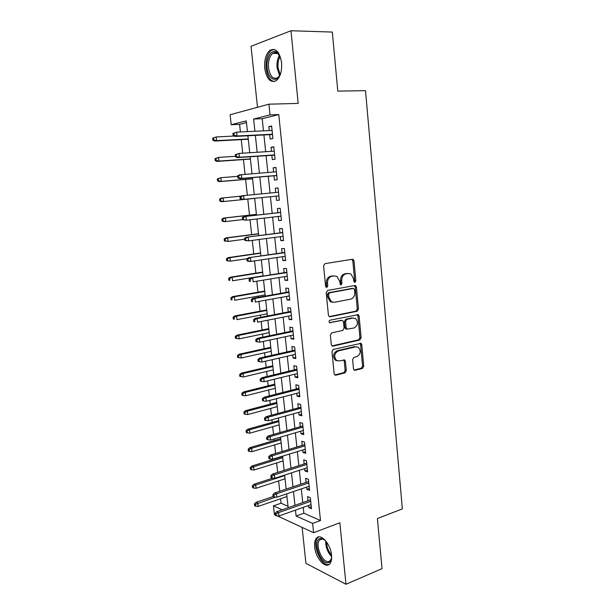 <?xml version="1.0" encoding="UTF-8"?>
<svg xmlns="http://www.w3.org/2000/svg" width="615" height="615" viewBox="0 0 615 615"><rect width="100%" height="100%" fill="white"/><g stroke="black" fill="none" stroke-linecap="round" stroke-linejoin="round"><path stroke-width="0.92" d="M354.947 282.393L355.862 280.894L354.009 260.921L353.148 259.422L352.349 259.269L324.951 263.651L323.582 265.834L325.581 286.306L326.803 287.451L327.749 285.914L327.495 283.277C327.434 279.502 328.887 277.173 331.839 276.289L334.145 275.897L336.935 276.443L339.603 281.14L340.426 284.768L341.041 284.891L341.971 283.377L341.725 280.771C341.671 277.034 343.085 274.736 345.976 273.867L348.221 273.483L350.888 273.99L353.548 278.68L353.786 281.263L354.947 282.393M354.179 282.139L354.663 280.84L352.818 260.906L351.834 259.353M326.019 287.22L326.58 285.86L326.327 283.223L327.495 283.277M340.264 284.653L340.787 283.323L340.541 280.717L341.725 280.771M331.539 555.16C330.686 544.014 320.669 532.89 316.517 538.117C314.911 539.955 314.296 542.899 314.672 546.95C315.495 557.82 325.397 569.213 329.725 563.894C331.293 562.079 331.9 559.166 331.539 555.16C328.395 551.363 326.75 546.981 326.611 542.03M281.57 62.653C279.617 51.722 275.743 47.616 269.931 50.33C265.903 53.989 264.181 60.001 264.742 68.373C266.664 79.243 270.569 83.309 276.45 80.55C280.386 76.975 282.085 71.009 281.57 62.653M353.487 368.831L354.155 370.107L355.124 370.292L362.481 368.416L363.757 366.233L361.766 344.684L361.059 343.355L333.315 349.42L331.977 351.657L334.137 373.72L334.798 374.996L335.828 375.196L345 372.867L346.314 370.645L345.415 361.312L344.738 360.013L339.203 360.928L336.505 360.398C333.668 356.569 334.245 353.417 338.242 350.95L355.885 346.814L358.376 347.275C361.236 351.019 360.713 354.14 356.808 356.646L353.909 357.353L352.61 359.552L353.487 368.831M303.241 507.367L303.864 513.225L320.492 520.521L312.628 523.434L313.596 532.713L277.342 515.893M246.469 122.631L239.581 124.345L231.209 124.691L230.11 114.751L268.924 104.181L298.183 103.397L290.964 30.75L332.323 32.065L337.796 91.135L365.518 90.651L402.356 508.889L377.395 518.56L382.038 568.652L345.976 584.25L339.864 522.758L313.596 532.713M268.924 104.181L270.039 114.89L253.618 119.033L254.925 131.264M320.492 520.521L278.764 114.582L270.039 114.89M357.177 311.244L358.468 309.091L356.439 287.113L355.624 285.675L354.786 285.514L327.564 290.48L326.204 292.679L328.41 315.195L329.171 316.594L330.132 316.786L357.177 311.244L355.985 311.144L357.277 308.991L355.239 287.051L354.386 285.591M359.114 316.041L361.128 337.804L359.844 339.972L332.999 346.137L332 345.938L331.285 344.608L330.355 335.09L331.7 332.869L342.77 330.447L344.093 328.249L343.501 321.983L342.747 320.607L341.817 320.423L329.579 322.714C328.779 321.683 328.917 320.846 329.994 320.2L358.361 314.657L359.114 316.041L357.922 315.925L359.936 337.65L361.128 337.804M302.119 527.386L305.932 563.355L345.976 584.25M290.964 30.75L251.028 46.302L257.508 107.294M269.701 134.662L270.162 139.067L272.914 138.49L271.615 126.006L268.863 126.644L269.27 130.58M271.861 155.303L272.314 159.654L275.066 159.185L273.775 146.785L271.023 147.316L271.446 151.359M274.006 175.798L274.451 180.103L277.211 179.734L275.927 167.418L273.175 167.849L273.606 171.985M276.135 196.162L276.581 200.413L279.333 200.144L278.065 187.921L275.305 188.244L275.751 192.48M278.264 216.472L278.695 220.585L281.447 220.416L280.179 208.27L277.427 208.5L277.872 212.752M280.371 236.66L280.786 240.626L283.546 240.557L282.285 228.488L279.533 228.619L279.979 232.862M282.47 256.709L282.869 260.522L285.629 260.552L284.384 248.568L281.624 248.598L282.062 252.834M284.553 276.627L284.937 280.294L287.697 280.417L286.459 268.517L283.7 268.447L284.145 272.668M286.628 296.399L286.997 299.928L289.75 300.143L288.52 288.32L285.76 288.166L286.206 292.379M288.681 316.049L289.035 319.431L291.794 319.739L290.572 308L287.812 307.746L288.25 311.951M290.726 335.567L291.064 338.804L293.824 339.211L292.609 327.541L289.85 327.195L290.288 331.393M292.755 354.947L293.078 358.053L295.838 358.545L294.631 346.96L291.871 346.522L292.31 350.711M294.769 374.204L295.077 377.172L297.837 377.756L296.638 366.24L293.878 365.717L294.316 369.892M296.768 393.339L297.068 396.168L299.828 396.836L298.636 385.397L295.877 384.782L296.307 388.957M298.759 412.334L299.036 415.033L301.804 415.794L300.62 404.432L297.86 403.724L298.29 407.891M300.735 431.215L301.004 433.783L303.764 434.621L302.588 423.335L299.828 422.543L300.258 426.702M302.695 449.965L302.949 452.402L305.709 453.332L304.54 442.116L301.781 441.239L302.219 445.391M304.648 468.599L304.886 470.905L307.646 471.913L306.485 460.781L303.725 459.82L304.156 463.956M306.585 487.111L306.808 489.286L309.568 490.378L308.423 479.316L305.655 478.27L306.086 482.398M278.764 114.582L262.198 118.71L263.474 130.857M263.912 134.954L265.68 151.728M266.103 155.687L267.871 172.454M268.271 176.282L270.046 193.033M270.431 196.731L272.191 213.397M272.591 217.133L274.328 233.592M274.728 237.413L276.443 253.649M276.858 257.547L278.549 273.575M278.972 277.55L280.64 293.37M281.07 297.414L282.716 313.027M283.154 317.14L284.776 332.554M285.222 336.736L286.828 351.949M287.274 356.208L288.865 371.214M289.319 375.542L290.88 390.356M291.349 394.753L292.894 409.367M293.363 413.834L294.885 428.255M295.361 432.783L296.868 447.02M297.353 451.618L298.836 465.655M299.328 470.321L300.789 484.174M301.289 488.902L302.734 502.578M308.507 505.499L308.722 507.552L311.482 508.728L310.337 497.735L307.577 496.605L308.007 500.725M239.581 124.345L240.411 131.956M241.249 139.628L242.74 153.204M243.44 159.585L245.047 174.291M245.608 179.411L247.338 195.239M247.76 199.099L249.521 215.15M250.021 219.763L251.65 234.607M252.281 240.388L253.764 253.941M254.525 260.875L255.871 273.145M256.747 281.216L257.954 292.225M258.377 296.099L258.515 297.306M258.961 301.419L260.03 311.182M260.46 315.118L260.699 317.294M261.16 321.484L262.09 330.017M262.528 334.014L262.874 337.151M263.343 341.41L264.143 348.728M264.588 352.795L265.034 356.869M265.503 361.197L266.18 367.316M266.626 371.452L267.179 376.457M267.656 380.854L268.202 385.789M268.655 389.987L269.309 395.906M269.793 400.38L270.208 404.147M270.677 408.406L271.423 415.233M271.915 419.768L272.207 422.39M272.676 426.702L273.521 434.428M274.029 439.033L274.19 440.509M274.667 444.891L275.612 453.493M276.642 462.957L277.68 472.428M278.61 480.915L279.74 491.239M280.563 498.757L281.055 503.224L288.012 506.276M275.151 514.87L274.428 514.54L273.467 505.845L282.224 509.781M281.055 503.224L273.467 505.845M295.477 510.127L296.107 516.016L312.628 523.434M255.363 135.392L257.17 152.274M257.6 156.264L259.407 173.13M259.822 176.989L261.621 193.848M262.021 197.569L263.82 214.343M264.219 218.11L265.995 234.676M266.403 238.512L268.155 254.864M268.571 258.777L270.3 274.913M270.731 278.91L272.43 294.831M272.868 298.898L274.551 314.611M274.997 318.755L276.65 334.26M277.104 338.473L278.741 353.771M279.202 358.061L280.817 373.159M281.286 377.51L282.877 392.416M283.354 396.836L284.93 411.543M285.406 416.032L286.959 430.546M287.451 435.105L288.981 449.419M289.473 454.047L290.987 468.169M291.487 472.858L292.978 486.796M293.493 491.554L294.962 505.307M247.438 131.625L246.277 120.886L231.209 124.691M288.166 507.69L286.667 493.868M286.152 489.094L284.637 475.08M284.122 470.367L282.585 456.169M282.085 451.518L280.525 437.127M280.025 432.545L278.449 417.962M277.957 413.441L276.358 398.666M275.881 394.215L274.259 379.24M273.783 374.858L272.137 359.675M271.669 355.37L270.008 339.987M269.547 335.752L267.856 320.161M267.41 315.995L265.695 300.197M265.257 296.107L263.52 280.094M263.082 276.081L261.329 259.861M260.898 255.917L259.123 239.481M258.7 235.622L256.901 218.963M256.486 215.173L254.664 198.307M254.256 194.563L252.419 177.604M252.004 173.73L250.167 156.763M249.728 152.751L247.891 135.769M262.198 118.71L253.618 119.033M303.864 513.225L296.107 516.016M268.863 126.644L271.669 126.521M271.023 147.316L273.813 147.146M273.175 167.849L275.95 167.634M276.581 200.413L279.333 200.129M275.305 188.244L278.072 187.99M278.695 220.585L281.432 220.262M280.786 240.626L283.515 240.25M282.869 260.522L285.583 260.114M284.937 280.294L287.636 279.84M286.997 299.928L289.68 299.436M289.035 319.431L291.71 318.901M291.064 338.804L293.724 338.235M293.078 358.053L295.723 357.438M295.077 377.172L297.706 376.518M297.068 396.168L299.682 395.476M299.036 415.033L301.65 414.302M301.004 433.783L303.595 433.014M302.949 452.402L305.532 451.602M304.886 470.905L307.454 470.068M306.808 489.286L309.368 488.418M308.722 507.552L311.267 506.645M340.541 280.717C340.487 276.996 341.902 274.697 344.784 273.829L347.037 273.444M326.327 283.223C326.265 279.456 327.71 277.127 330.662 276.25L332.969 275.858M329.21 316.617L355.985 311.144M354.563 289.557L353.402 288.435L329.525 292.848L328.579 294.385L328.848 297.153L331.377 301.711L334.352 302.311L350.627 299.159C353.471 298.237 354.87 295.946 354.817 292.263L354.563 289.557M352.595 288.397L353.402 288.435M332.707 302.28L330.209 301.627L327.68 297.076L327.411 294.308L328.356 292.778L352.211 288.374M331.985 345.93L358.653 339.818L359.936 337.65M341.379 320.377L329.479 322.637M354.048 327.987C358.038 325.473 358.522 322.314 355.516 318.509L353.118 318.055L346.914 319.354L345.599 321.537L346.191 327.795L346.929 329.156L354.048 327.987M346.883 329.156L345.745 329.017L345.007 327.664L344.415 321.414L345.73 319.231L351.926 317.932M357.922 315.925L357.177 314.557M356.446 346.729L355.885 346.814M337.297 360.821L335.336 360.206C332.5 356.377 333.076 353.233 337.066 350.773L354.701 346.645M334.737 374.95L343.823 372.644L345.138 370.43L344.239 361.113L343.616 359.852M354.071 370.046L361.289 368.208L362.566 366.025L360.575 344.515L359.929 343.239M212.644 138.214L212.882 140.266L213.859 140.036L213.62 137.983L212.644 138.214L216.219 136.953L216.641 140.643L214.873 141.05L248.268 139.251M213.859 140.036L216.641 140.643L248.237 138.959M213.62 137.983L216.219 136.953L234.254 136.038M214.873 141.05L212.882 140.266M232.916 133.455L233.154 135.592L234.207 135.346L233.969 133.209L232.916 133.455L236.66 132.14L272.076 130.449M233.969 133.209L236.66 132.14L237.083 135.984L235.176 136.422L272.499 134.516M234.207 135.346L237.083 135.984L272.468 134.193M233.154 135.592L235.176 136.422M280.909 72.632C277.819 83.809 268.102 80.234 267.164 67.996C265.849 57.733 271.938 48.032 277.196 52.529L280.84 58.51M279.625 55.573L277.819 53.513C276.097 52.237 274.39 52.198 272.691 53.405C269.462 56.326 268.071 61.131 268.517 67.819C270.062 76.521 273.191 79.773 277.903 77.575L279.733 75.522M274.113 49.369L271.284 50.445C267.279 54.082 265.557 60.047 266.118 68.35C267.241 76.322 269.985 80.734 274.344 81.58M319.493 538.679L321.876 538.425L325.742 540.893C325.543 546.973 327.503 552.209 331.639 556.606L331.593 557.282C331.316 559.996 330.409 561.733 328.879 562.487C321.668 566.338 312.089 541.792 319.493 538.679M324.589 539.839L322.783 539.04L320.569 539.27L319.692 539.939C314.365 544.752 323.19 564.662 329.263 561.295L330.278 560.549L331.477 558.212M318.839 536.91L317.732 537.748C311.351 543.483 321.43 567.384 329.117 564.439M214.981 158.639L215.212 160.676L216.188 160.492L215.957 158.455L214.981 158.639L218.54 157.409L218.955 161.076L217.195 161.407L250.42 159.101M216.188 160.492L218.955 161.076L250.397 158.901M215.957 158.455L218.54 157.409L235.445 156.287M217.195 161.407L215.212 160.676M217.295 178.927L217.525 180.948L218.502 180.802L218.271 178.781L217.295 178.927L220.846 177.72L221.262 181.363L219.494 181.625L252.55 178.819M218.502 180.802L221.262 181.363L252.542 178.719M218.271 178.781L220.846 177.72L237.667 176.344M219.494 181.625L217.525 180.948M221.784 201.705L254.671 198.407L221.784 201.705L219.824 201.09L220.808 200.982L220.577 198.968L219.593 199.076L219.824 201.09M219.593 199.076L221.377 198.099L241.134 196.147M220.577 198.968L223.137 197.899L223.553 201.52L220.808 200.982M221.884 219.094L222.107 221.085L223.091 221.023L222.861 219.025L221.884 219.094L223.645 218.071L225.421 217.941L225.828 221.538L242.456 219.609M223.091 221.023L225.828 221.538L224.052 221.654L222.107 221.085M222.861 219.025L225.421 217.941L256.409 214.443M223.645 218.071L256.401 214.374M235.268 154.726L235.507 156.848L236.567 156.648L236.329 154.526L235.268 154.726L239.004 153.442L274.236 151.175M236.329 154.526L239.004 153.442L239.419 157.256L237.513 157.617L274.644 155.111M236.567 156.648L239.419 157.256L274.621 154.895M235.507 156.848L237.513 157.617M237.613 175.852L237.844 177.958L238.904 177.797L238.666 175.69L237.613 175.852L239.419 174.883L276.381 171.762M238.666 175.69L241.334 174.591L241.749 178.381L239.835 178.665L276.773 175.567M238.904 177.797L241.749 178.381L276.765 175.452M237.844 177.958L239.835 178.665M239.935 196.823L240.165 198.914L241.226 198.799L240.995 196.708L239.935 196.823L241.733 195.808L278.51 192.211M242.149 199.56L278.895 195.885L242.149 199.56L240.165 198.914M240.995 196.708L243.64 195.593L244.055 199.36L241.226 198.799M280.617 212.436L244.024 216.588L280.625 212.513M243.302 217.579L242.241 217.649L242.471 219.724L243.532 219.655L243.302 217.579L245.939 216.449L246.354 220.193L281.001 216.157M243.532 219.655L246.354 220.193L242.471 219.724M244.024 216.588L242.241 217.649M224.152 238.974L224.383 240.957L225.359 240.926L225.136 238.943L224.152 238.974L225.905 237.905L227.681 237.851L228.08 241.418L244.632 239.25M225.359 240.926L228.08 241.418L224.383 240.957M225.136 238.943L227.681 237.851L258.515 233.892M225.905 237.905L258.5 233.731M282.708 232.508L246.308 237.229L282.723 232.685M245.593 238.297L244.532 238.336L244.755 240.396L245.823 240.365L245.593 238.297L248.222 237.159L248.629 240.872L283.1 236.298M245.823 240.365L248.629 240.872L244.755 240.396M246.308 237.229L244.532 238.336M226.412 258.723L226.635 260.691L227.619 260.699L227.389 258.731L226.412 258.723L228.15 257.616L229.925 257.624L230.325 261.167L247.03 258.723M227.619 260.699L230.325 261.167L226.635 260.691M227.389 258.731L229.925 257.624L260.606 253.219M228.15 257.616L260.583 252.965M284.783 252.434L248.568 257.716L284.814 252.711M247.868 258.877L246.807 258.869L247.03 260.914L248.091 260.929L247.868 258.877L250.482 257.731L250.889 261.413L285.183 256.309M248.091 260.929L250.889 261.413L248.975 261.39L247.03 260.914M248.568 257.716L246.807 258.869M228.649 278.341L228.872 280.294L229.856 280.34L229.633 278.387L228.649 278.341L230.379 277.188L232.155 277.265L232.555 280.786L263.059 275.851M229.856 280.34L228.872 280.294M229.633 278.387L232.155 277.265L262.69 272.414M230.379 277.188L262.651 272.068M286.844 272.237L250.812 278.072L286.882 272.614M250.128 279.318L249.06 279.264L249.29 281.301L250.351 281.355L250.128 279.318L252.734 278.149L253.134 281.816L287.259 276.181M250.351 281.355L249.29 281.301M250.812 278.072L249.06 279.264M230.871 297.829L231.094 299.766L232.078 299.851L231.855 297.906L230.871 297.829L232.593 296.638L234.369 296.776L234.769 300.274L265.127 294.9M232.078 299.851L231.094 299.766M231.855 297.906L234.369 296.776L264.75 291.479M232.593 296.638L264.704 291.049M355.316 285.545L354.617 285.629M288.896 291.902L253.042 298.283L254.964 298.436L288.942 292.371M252.373 299.613L251.304 299.52L251.527 301.542L252.596 301.634L252.373 299.613L254.964 298.436L255.363 302.073L289.311 295.915M252.596 301.634L251.527 301.542M253.042 298.283L251.304 299.52M233.085 317.186L233.308 319.116L234.292 319.231L234.069 317.302L233.085 317.186L234.792 315.949L236.575 316.164L236.967 319.639L267.171 313.827M234.292 319.231L233.308 319.116M234.069 317.302L236.575 316.164L266.802 310.429M234.792 315.949L266.749 309.906M290.926 311.428L255.263 318.355L257.185 318.578L290.987 312.005M254.595 319.769L253.534 319.639L253.757 321.645L254.818 321.776L254.595 319.769L257.185 318.578L257.577 322.191L291.356 315.526M254.818 321.776L253.757 321.645M255.263 318.355L253.534 319.639M235.284 336.413L235.499 338.327L236.483 338.488L236.268 336.566L235.284 336.413L236.983 335.144L238.758 335.413L239.15 338.865L269.209 332.63M236.268 336.566L238.758 335.413L268.84 329.256M236.983 335.144L268.778 328.648M239.15 338.865L236.483 338.488M292.948 330.839L257.462 338.288L259.384 338.581L293.017 331.5M256.809 339.78L255.748 339.618L255.963 341.609L257.032 341.779L256.809 339.78L259.384 338.581L259.784 342.171L293.386 334.998M257.462 338.288L255.748 339.618M257.032 341.779L259.784 342.171M237.459 355.516L237.682 357.423L238.666 357.615L238.451 355.708L237.459 355.516L239.15 354.202L240.934 354.54L241.318 357.968L271.23 351.319M238.451 355.708L240.934 354.54L270.869 347.959M239.15 354.202L270.792 347.267M241.318 357.968L238.666 357.615M294.962 350.112L259.645 358.084L261.575 358.445L295.039 350.873M259.007 359.66L257.946 359.46L258.162 361.436L259.23 361.643L259.007 359.66L261.575 358.445L261.967 362.012L295.4 354.34M259.645 358.084L257.946 359.46M259.23 361.643L261.967 362.012M239.627 374.497L239.842 376.388L240.834 376.618L240.619 374.72L239.627 374.497L241.311 373.144L243.094 373.543L243.479 376.949L273.245 369.876M240.619 374.72L243.094 373.543L272.883 366.548M241.311 373.144L272.799 365.764M243.479 376.949L240.834 376.618M296.953 369.261L261.821 377.748L263.743 378.179L297.045 370.107M261.19 379.409L260.122 379.163L260.345 381.131L261.413 381.377L261.19 379.409L263.743 378.179L264.135 381.715L297.399 373.559M261.821 377.748L260.122 379.163M261.413 381.377L264.135 381.715M241.78 393.354L241.995 395.23L242.987 395.491L242.771 393.608L241.78 393.354L243.448 391.963L245.231 392.424L245.623 395.806L275.243 388.326M242.771 393.608L245.231 392.424L274.882 385.013M243.448 391.963L274.79 384.152M245.623 395.806L242.987 395.491M298.936 388.28L263.973 397.282L265.903 397.782L299.036 389.226M263.358 399.02L262.29 398.735L262.505 400.688L263.574 400.972L263.358 399.02L265.903 397.782L266.287 401.295L299.39 392.647M263.973 397.282L262.29 398.735M263.574 400.972L266.287 401.295M243.924 412.081L244.132 413.949L245.124 414.249L244.908 412.373L243.924 412.081L245.577 410.651L247.368 411.181L247.745 414.541L277.227 406.653M244.908 412.373L247.368 411.181L276.865 403.363M245.577 410.651L276.765 402.418M247.745 414.541L245.124 414.249M300.904 407.176L266.118 416.678L268.048 417.247L301.012 408.214M265.511 418.492L264.442 418.177L264.658 420.114L265.726 420.437L265.511 418.492L268.048 417.247L268.432 420.737L301.365 411.612M266.118 416.678L264.442 418.177M265.726 420.437L268.432 420.737M246.046 430.692L246.261 432.545L247.253 432.875L247.038 431.023L246.046 430.692L247.691 429.224L249.482 429.808L249.859 433.152L279.195 424.865M247.038 431.023L249.482 429.808L278.841 421.59M247.691 429.224L278.733 420.568M249.859 433.152L247.253 432.875M302.857 425.949L268.248 435.95L270.177 436.581L302.98 427.071M267.656 437.842L266.587 437.488L266.795 439.41L267.863 439.771L267.656 437.842L270.177 436.581L270.554 440.048L303.326 430.454M268.248 435.95L266.587 437.488M267.863 439.771L270.554 440.048M248.16 449.181L248.368 451.026L249.359 451.387L249.152 449.542L248.16 449.181L249.798 447.682L251.581 448.32L251.958 451.641L281.155 442.961M249.152 449.542L251.581 448.32L280.801 439.71M249.798 447.682L280.686 438.603M251.958 451.641L249.359 451.387M304.802 444.599L270.362 455.092L272.291 455.784L304.925 445.813M269.777 457.053L268.709 456.668L268.916 458.575L269.985 458.974L269.777 457.053L272.291 455.784L272.668 459.228L305.278 449.173M270.362 455.092L268.709 456.668M269.985 458.974L272.668 459.228M250.259 467.554L250.466 469.383L251.458 469.783L251.251 467.946L250.259 467.554L251.881 466.016L253.672 466.716L254.049 470.014L283.108 460.943M251.251 467.946L253.672 466.716L282.754 457.714M251.881 466.016L282.623 456.522M254.049 470.014L251.458 469.783M306.731 463.133L272.46 474.104L274.39 474.857L306.87 464.425M271.884 476.141L270.815 475.718L271.031 477.617L272.099 478.047L271.884 476.141L274.39 474.857L274.767 478.278L307.216 467.769M272.46 474.104L270.815 475.718M272.099 478.047L274.767 478.278M252.342 485.804L252.55 487.626L253.541 488.056L253.334 486.234L252.342 485.804L253.957 484.228L255.748 484.989L256.124 488.272L285.037 478.808M253.334 486.234L255.748 484.989L284.691 475.603M253.957 484.228L272.875 478.116M256.124 488.272L253.541 488.056M308.653 481.537L274.544 492.984L276.473 493.807L308.792 482.921M273.983 495.106L272.914 494.645L273.121 496.528L274.19 496.989L273.983 495.106L276.473 493.807L276.85 497.204L309.137 486.242M274.544 492.984L272.914 494.645M274.19 496.989L276.85 497.204M254.41 503.939L254.618 505.745L255.609 506.207L255.402 504.4L254.41 503.939L256.017 502.332L257.808 503.147L258.185 506.406L286.959 496.566M255.402 504.4L275.628 497.105M256.017 502.332L273.152 496.543M258.185 506.406L255.609 506.207M310.56 499.834L276.619 511.749L278.549 512.626L310.706 501.302M276.066 513.932L274.997 513.44L275.205 515.316L276.273 515.808L276.066 513.932L278.549 512.626L278.918 516L311.052 504.592M276.619 511.749L274.997 513.44M276.273 515.808L278.918 516M354.663 280.84L355.862 280.894M326.58 285.86L327.749 285.914M340.787 283.323L341.971 283.377M344.784 273.829L345.976 273.867M330.662 276.25L331.839 276.289M352.818 260.906L354.009 260.921M329.386 316.71L330.132 316.786M355.239 287.051L356.439 287.113M357.277 308.991L358.468 309.091M328.356 292.778L329.525 292.848M327.411 294.308L328.579 294.385M327.68 297.076L328.848 297.153M358.653 339.818L359.844 339.972M332.1 346.007L332.999 346.137M340.633 320.3L341.817 320.423M329.709 322.79L330.255 322.852M345.73 319.231L346.914 319.354M344.415 321.414L345.599 321.537M345.007 327.664L346.191 327.795M337.066 350.773L338.242 350.95M344.239 361.113L345.415 361.312M345.138 370.43L346.314 370.645M343.823 372.644L345 372.867M334.798 374.996L335.828 375.196M360.575 344.515L361.766 344.684M362.566 366.025L363.757 366.233M361.289 368.208L362.481 368.416M354.163 370.115L355.124 370.292M279.633 75.676L277.058 67.835C276.642 62.853 277.465 58.709 279.525 55.412M280.048 56.434C278.357 59.586 277.703 63.368 278.08 67.765L280.148 74.676M316.517 538.117L317.886 537.587M351.957 259.415L353.148 259.422M354.432 285.614L355.624 285.675M330.209 301.627L331.377 301.711M345.745 329.017L346.929 329.156M357.192 314.549L358.361 314.657M335.336 360.206L336.505 360.398M343.685 359.837L344.738 360.013M360.021 343.216L361.059 343.355M277.819 53.513L277.196 52.529M277.757 53.467L272.691 53.405M322.783 539.04L321.876 538.425M322.229 538.955L319.692 539.939"/></g></svg>
